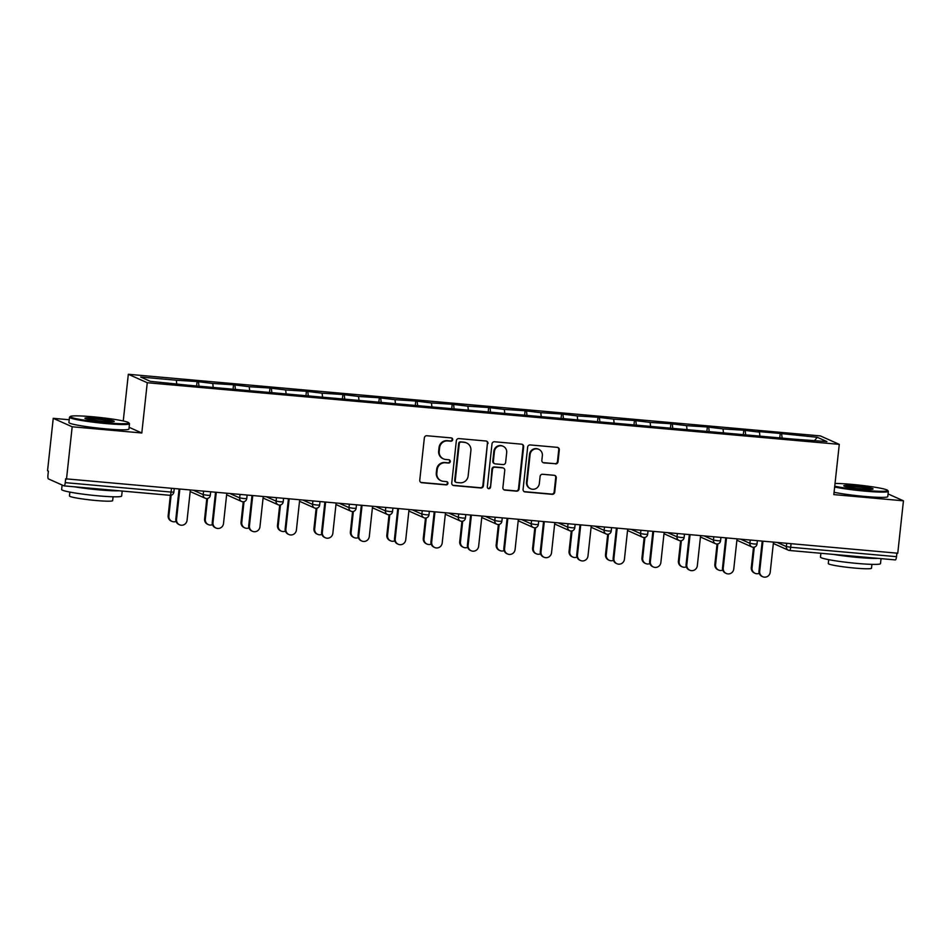 <?xml version="1.0" encoding="UTF-8"?>
<svg xmlns="http://www.w3.org/2000/svg" width="951" height="951" viewBox="0 0 951 951"><rect width="100%" height="100%" fill="white"/><g stroke="black" fill="none" stroke-linecap="round" stroke-linejoin="round"><path stroke-width="1.43" d="M452.688 439.695A1.664 1.605 114.1 0 0 451.261 437.912L426.904 435.736A2.366 2.294 114.1 0 0 424.348 437.888L419.76 480.172A2.366 2.294 114.1 0 0 421.792 482.716L446.162 484.891A1.664 1.605 114.1 0 0 447.018 481.729A1.664 1.605 114.1 0 0 446.518 481.598L443.368 481.325A7.584 7.346 114.1 0 1 436.842 473.146L437.222 469.628A7.584 7.346 114.1 0 1 445.377 462.768L448.539 463.042A1.664 1.605 114.1 0 0 449.383 459.88A1.664 1.605 114.1 0 0 448.896 459.761L445.734 459.476A7.584 7.346 114.1 0 1 439.219 451.309L439.6 447.778A7.584 7.346 114.1 0 1 447.755 440.919L450.905 441.205A1.664 1.605 114.1 0 0 452.688 439.695M443.463 458.881L442.916 458.644A7.584 7.346 114.1 0 1 438.661 451.059L439.041 447.541A7.584 7.346 114.1 0 1 447.208 440.67L450.358 440.955A1.664 1.605 114.1 0 0 451.475 437.947M420.817 482.395A2.366 2.294 114.1 0 0 421.245 482.478L445.603 484.641A1.664 1.605 114.1 0 0 446.732 481.634M441.086 480.73L440.539 480.481A7.584 7.346 114.1 0 1 436.295 472.909L436.675 469.378A7.584 7.346 114.1 0 1 444.83 462.519L447.98 462.792A1.664 1.605 114.1 0 0 449.098 459.785M555.467 463.91A2.366 2.294 114.1 0 0 558.023 461.77L559.307 449.906A2.366 2.294 114.1 0 0 557.274 447.35L530.206 444.937A2.366 2.294 114.1 0 0 527.662 447.089L523.074 489.373A2.366 2.294 114.1 0 0 525.107 491.917L552.162 494.33A2.366 2.294 114.1 0 0 554.718 492.19L556.276 477.854A2.366 2.294 114.1 0 0 554.231 475.298L542.652 474.276A2.366 2.294 114.1 0 0 540.109 476.415L539.336 483.524A6.336 6.134 114.1 0 1 530.61 488.766A6.336 6.134 114.1 0 1 527.068 482.43L530.087 454.59A6.336 6.134 114.1 0 1 538.801 449.347A6.336 6.134 114.1 0 1 542.355 455.684L541.856 460.332A2.366 2.294 114.1 0 0 543.889 462.875L554.92 463.66A2.366 2.294 114.1 0 0 557.464 461.52L558.76 449.657A2.366 2.294 114.1 0 0 557.702 447.434M69.221 419.748L53.244 418.333L72.181 426.785L141.806 432.978L147.262 382.73L839.281 444.355L833.825 494.603L903.45 500.808L897.756 553.22L65.655 478.817L65.239 482.644L171.085 492.071L171.465 488.541M72.181 426.785L66.487 479.185M487.994 443.546A2.366 2.294 114.1 0 0 485.949 441.002L458.893 438.589A2.366 2.294 114.1 0 0 456.337 440.729L451.749 483.013A2.366 2.294 114.1 0 0 453.782 485.569L480.849 487.982A2.366 2.294 114.1 0 0 483.393 485.83L487.435 443.309A2.366 2.294 114.1 0 0 486.377 441.074M494.556 441.763L521.612 444.176A2.366 2.294 114.1 0 1 523.644 446.732L519.056 489.004A2.366 2.294 114.1 0 1 516.512 491.156L504.922 490.122A2.366 2.294 114.1 0 1 502.889 487.566L504.755 470.424A2.366 2.294 114.1 0 0 502.71 467.868L495.031 467.191A2.366 2.294 114.1 0 0 492.487 469.33L490.538 487.185A1.664 1.605 114.1 0 1 488.255 488.552A1.664 1.605 114.1 0 1 487.328 486.9L492 443.915A2.366 2.294 114.1 0 1 494.556 441.763M147.262 382.73L128.326 374.278L820.344 435.903L839.281 444.355M779.761 437.9L780.236 433.478L758.042 431.504L759.48 432.146L759.861 435.617M780.236 433.478L817.301 437.294L826.906 441.585L792.718 439.053L187.371 385.143L150.306 381.327L140.7 377.048L176.327 380.222L176.72 383.681M196.607 385.963L197.095 381.553L176.327 380.222M197.095 381.553L212.774 383.467L213.155 386.926M233.054 389.209L233.542 384.798L212.774 383.467M233.542 384.798L249.221 386.712L249.602 390.172M269.502 392.454L269.989 388.044L249.221 386.712M269.989 388.044L285.669 389.958L286.049 393.417M305.949 395.699L306.436 391.289L285.669 389.958M306.436 391.289L322.116 393.203L322.496 396.662M342.396 398.945L342.883 394.534L322.116 393.203M342.883 394.534L358.563 396.448L358.943 399.907M378.843 402.202L379.33 397.78L358.563 396.448M379.33 397.78L395.01 399.693L395.39 403.153M415.29 405.447L415.765 401.025L395.01 399.693M415.765 401.025L431.457 402.939L431.837 406.398M451.737 408.692L452.212 404.27L431.457 402.939M452.212 404.27L467.904 406.184L468.284 409.643M488.184 411.938L488.659 407.515L467.904 406.184M488.659 407.515L504.351 409.429L504.731 412.889M524.631 415.183L525.107 410.761L504.351 409.429M525.107 410.761L540.798 412.675L541.178 416.134M561.078 418.428L561.554 414.006L540.798 412.675M561.554 414.006L577.245 415.92L577.626 419.391M597.525 421.673L598.001 417.251L577.245 415.92M598.001 417.251L613.692 419.165L614.073 422.636M633.972 424.919L634.448 420.497L613.692 419.165M634.448 420.497L650.139 422.41L650.52 425.882M670.419 428.164L670.895 423.742L650.139 422.41M670.895 423.742L686.586 425.656L686.967 429.127M706.866 431.409L707.342 426.987L686.586 425.656M707.342 426.987L723.033 428.901L723.414 432.372M743.313 434.655L743.789 430.232L723.033 428.901M743.789 430.232L759.48 432.146M745.227 430.874L745.667 434.869M708.78 427.629L709.22 431.611M672.333 424.384L672.773 428.366M635.886 421.138L636.326 425.121M599.439 417.893L599.879 421.875M562.992 414.648L563.432 418.63M526.545 411.403L526.985 415.385M490.098 408.157L490.538 412.14M453.651 404.912L454.091 408.894M417.204 401.667L417.644 405.649M380.757 398.421L381.196 402.404M344.31 395.176L344.749 399.158M307.862 391.931L308.302 395.913M271.415 388.686L271.855 392.668M234.968 385.44L235.408 389.423M198.521 382.195L198.961 386.177M53.244 418.333L47.55 470.733L48.382 471.114L47.966 474.941A3.626 0.856 -84.9 0 0 48.406 478.9L64.026 485.866A3.626 0.856 -84.9 0 0 64.097 485.89A3.626 0.856 -84.9 0 0 65.239 482.644M903.45 500.808L888.068 493.938M896.9 553.137L896.508 556.68A3.626 0.856 95.1 0 1 895.367 559.913A3.626 0.856 95.1 0 1 895.295 559.901L789.603 550.486M123.25 420.972L128.326 374.278M781.674 434.12L782.114 438.114M817.301 437.294L814.615 440.491M141.806 432.978L129.122 427.32M452.807 485.248A2.366 2.294 114.1 0 0 453.235 485.319L480.291 487.732A2.366 2.294 114.1 0 0 482.846 485.592L487.435 443.309M461.057 442.108A1.664 1.605 114.1 0 0 459.274 443.606L455.244 480.719A1.664 1.605 114.1 0 0 456.67 482.502L459.987 482.799A7.584 7.346 114.1 0 0 468.142 475.94L470.9 450.572A7.584 7.346 114.1 0 0 464.385 442.393L460.498 441.858A1.664 1.605 114.1 0 0 458.715 443.356L459.274 443.606M456.171 482.371L455.612 482.133A1.664 1.605 114.1 0 1 454.685 480.469L458.715 443.356M466.656 442.988L466.097 442.738A7.584 7.346 114.1 0 0 463.826 442.156L464.385 442.393M460.498 441.858L463.826 442.156M503.947 489.801A2.366 2.294 114.1 0 0 504.375 489.872L515.953 490.906A2.366 2.294 114.1 0 0 518.509 488.766L523.098 446.483A2.366 2.294 114.1 0 0 522.04 444.26M503.424 468.058L502.877 467.809A2.366 2.294 114.1 0 0 502.164 467.619L494.472 466.941A2.366 2.294 114.1 0 0 491.929 469.081L490.538 487.185M487.994 488.398A1.664 1.605 114.1 0 0 489.991 486.936M506.681 452.628A6.336 6.134 114.1 0 0 503.138 446.292A6.336 6.134 114.1 0 0 494.413 451.535L493.355 461.342A2.366 2.294 114.1 0 0 495.388 463.898L503.067 464.575A2.366 2.294 114.1 0 0 505.623 462.436L506.681 452.628M503.138 446.292L502.58 446.043A6.336 6.134 114.1 0 0 493.866 451.285L494.413 451.535M494.675 463.708L494.128 463.47A2.366 2.294 114.1 0 1 492.796 461.092L493.866 451.285M542.914 462.555A2.366 2.294 114.1 0 0 543.342 462.638L554.92 463.66M538.801 449.347L538.254 449.11A6.336 6.134 114.1 0 0 529.541 454.352L530.087 454.59M530.61 488.766L530.064 488.517A6.336 6.134 114.1 0 1 526.509 482.181L529.541 454.352M524.132 491.596A2.366 2.294 114.1 0 0 524.56 491.679L551.616 494.08A2.366 2.294 114.1 0 0 554.16 491.94L555.717 477.616A2.366 2.294 114.1 0 0 554.659 475.381M171.917 521.374L171.192 521.053A5.433 5.254 -65.9 0 1 168.161 515.62L168.874 515.941A5.433 5.254 114.1 0 0 176.078 521.386M171.121 495.221L168.874 515.941M170.36 495.328L168.161 515.62M179.584 524.797L178.871 524.476A5.433 5.254 -65.9 0 1 175.828 519.044L176.541 519.365A5.433 5.254 114.1 0 0 179.584 524.797A5.433 5.254 114.1 0 0 187.062 520.304L190.331 490.217M175.828 519.044L179.073 489.218M176.541 519.365L179.81 489.278M106.31 422.803A29.457 2.33 6.2 0 0 128.789 422.791A29.457 2.33 6.2 0 0 92.841 416.788A29.457 2.33 6.2 0 0 70.398 416.443A29.457 2.33 6.2 0 0 106.31 422.803M128.789 422.791L129.431 423.575A30.182 2.389 -173.8 0 1 129.502 423.777A30.182 2.389 -173.8 0 1 106.393 423.599A30.182 2.389 -173.8 0 1 69.494 417.251A30.182 2.389 -173.8 0 1 69.601 417.073L70.398 416.443M102.946 421.305A14.729 1.165 -173.8 0 1 84.972 418.309A14.729 1.165 -173.8 0 1 96.206 418.297A14.729 1.165 -173.8 0 1 114.168 421.471A14.729 1.165 -173.8 0 1 102.946 421.305M113.026 421.709A14.003 1.106 6.2 0 0 96.301 419.082A14.003 1.106 6.2 0 0 86.03 418.785M122.192 491.061L121.657 496.042A30.182 2.389 -173.8 0 1 98.547 495.863A30.182 2.389 -173.8 0 1 61.637 489.527L62.124 485.022M119.03 490.775A30.182 2.389 -173.8 0 1 99.201 489.884A30.182 2.389 -173.8 0 1 74.487 486.817M113.074 496.779L112.658 500.642A21.73 1.712 -173.8 0 1 96.015 500.511A21.73 1.712 -173.8 0 1 69.447 495.946L69.863 492.083M129.502 423.777L128.932 429.044A30.182 2.389 -173.8 0 1 105.823 428.865A30.182 2.389 -173.8 0 1 68.924 422.517L69.494 417.251M834.74 486.199A29.457 2.33 6.2 0 0 865.148 490.383A29.457 2.33 6.2 0 0 887.628 490.359A29.457 2.33 6.2 0 0 851.68 484.368A29.457 2.33 6.2 0 0 835.037 483.441M887.628 490.359L888.27 491.156A30.182 2.389 -173.8 0 1 888.353 491.358A30.182 2.389 -173.8 0 1 865.244 491.168A30.182 2.389 -173.8 0 1 834.657 487.007M861.784 488.873A14.729 1.165 -173.8 0 1 843.81 485.878A14.729 1.165 -173.8 0 1 855.056 485.866A14.729 1.165 -173.8 0 1 873.006 489.052A14.729 1.165 -173.8 0 1 861.784 488.873M871.865 489.29A14.003 1.106 6.2 0 0 855.139 486.662A14.003 1.106 6.2 0 0 844.868 486.353M881.042 558.641L880.495 563.622A30.182 2.389 -173.8 0 1 857.386 563.444A30.182 2.389 -173.8 0 1 820.487 557.108L820.891 553.28M877.868 558.356A30.182 2.389 -173.8 0 1 858.04 557.464A30.182 2.389 -173.8 0 1 833.338 554.385M871.912 564.359L871.496 568.211A21.73 1.712 -173.8 0 1 854.866 568.092A21.73 1.712 -173.8 0 1 828.285 563.527L828.701 559.663M888.353 491.358L887.77 496.612A30.182 2.389 -173.8 0 1 864.673 496.434A30.182 2.389 -173.8 0 1 834.086 492.273M208.364 524.619L207.639 524.298A5.433 5.254 -65.9 0 1 204.596 518.866L205.321 519.187A5.433 5.254 114.1 0 0 212.525 524.631M207.568 498.467L205.321 519.187M206.807 498.574L204.596 518.866M244.811 527.864L244.086 527.543A5.433 5.254 -65.9 0 1 241.043 522.111L241.768 522.432A5.433 5.254 114.1 0 0 248.972 527.876M244.015 501.712L241.768 522.432M243.254 501.819L241.043 522.111M281.258 531.11L280.533 530.789A5.433 5.254 -65.9 0 1 277.49 525.356L278.215 525.677A5.433 5.254 114.1 0 0 285.419 531.122M280.462 504.957L278.215 525.677M279.701 505.064L277.49 525.356M317.705 534.355L316.98 534.034A5.433 5.254 -65.9 0 1 313.937 528.601L314.662 528.922A5.433 5.254 114.1 0 0 321.866 534.367M316.909 508.203L314.662 528.922M316.148 508.31L313.937 528.601M354.152 537.6L353.427 537.279A5.433 5.254 -65.9 0 1 350.384 531.847L351.109 532.168A5.433 5.254 114.1 0 0 358.313 537.612M353.356 511.448L351.109 532.168M352.595 511.555L350.384 531.847M216.032 528.043L215.318 527.722A5.433 5.254 -65.9 0 1 212.275 522.289L212.988 522.61A5.433 5.254 114.1 0 0 216.032 528.043A5.433 5.254 114.1 0 0 223.509 523.549L226.778 493.462M212.275 522.289L215.52 492.463M212.988 522.61L216.257 492.523M252.479 531.288L251.765 530.967A5.433 5.254 -65.9 0 1 248.722 525.534L249.435 525.855A5.433 5.254 114.1 0 0 252.479 531.288A5.433 5.254 114.1 0 0 259.956 526.795L263.225 496.707M248.722 525.534L251.967 495.709M249.435 525.855L252.704 495.768M288.926 534.533L288.212 534.212A5.433 5.254 -65.9 0 1 285.169 528.78L285.882 529.101A5.433 5.254 114.1 0 0 288.926 534.533A5.433 5.254 114.1 0 0 296.403 530.04L299.672 499.953M285.169 528.78L288.415 498.954M285.882 529.101L289.152 499.013M325.373 537.779L324.66 537.458A5.433 5.254 -65.9 0 1 321.616 532.025L322.33 532.346A5.433 5.254 114.1 0 0 325.373 537.779A5.433 5.254 114.1 0 0 332.85 533.285L336.119 503.198M321.616 532.025L324.862 502.199M322.33 532.346L325.599 502.271M361.82 541.024L361.107 540.703A5.433 5.254 -65.9 0 1 358.063 535.27L358.777 535.591A5.433 5.254 114.1 0 0 361.82 541.024A5.433 5.254 114.1 0 0 369.297 536.53L372.566 506.443M358.063 535.27L361.309 505.445M358.777 535.591L362.046 505.516M390.599 540.846L389.874 540.525A5.433 5.254 -65.9 0 1 386.831 535.092L387.556 535.413A5.433 5.254 114.1 0 0 394.76 540.857M389.803 514.693L387.556 535.413M389.042 514.8L386.831 535.092M398.267 544.269L397.554 543.948A5.433 5.254 -65.9 0 1 394.51 538.516L395.224 538.837A5.433 5.254 114.1 0 0 398.267 544.269A5.433 5.254 114.1 0 0 405.744 539.776L409.013 509.688M394.51 538.516L397.756 508.69M395.224 538.837L398.493 508.761M427.047 544.091L426.321 543.77A5.433 5.254 -65.9 0 1 423.278 538.337L424.003 538.658A5.433 5.254 114.1 0 0 431.207 544.103M426.25 517.938L424.003 538.658M425.489 518.045L423.278 538.337M434.714 547.514L434.001 547.194A5.433 5.254 -65.9 0 1 430.958 541.761L431.671 542.082A5.433 5.254 114.1 0 0 434.714 547.514A5.433 5.254 114.1 0 0 442.191 543.021L445.46 512.934M430.958 541.761L434.203 511.935M431.671 542.082L434.94 512.007M463.494 547.336L462.768 547.015A5.433 5.254 -65.9 0 1 459.725 541.583L460.45 541.904A5.433 5.254 114.1 0 0 467.654 547.348M462.697 521.184L460.45 541.904M461.936 521.291L459.725 541.583M471.161 550.76L470.448 550.439A5.433 5.254 -65.9 0 1 467.405 545.006L468.118 545.327A5.433 5.254 114.1 0 0 471.161 550.76A5.433 5.254 114.1 0 0 478.638 546.266L481.907 516.179M467.405 545.006L470.65 515.18M468.118 545.327L471.387 515.252M499.941 550.581L499.216 550.26A5.433 5.254 -65.9 0 1 496.172 544.828L496.897 545.149A5.433 5.254 114.1 0 0 504.101 550.593M499.144 524.429L496.897 545.149M498.383 524.536L496.172 544.828M507.608 554.005L506.895 553.684A5.433 5.254 -65.9 0 1 503.852 548.251L504.565 548.572A5.433 5.254 114.1 0 0 507.608 554.005A5.433 5.254 114.1 0 0 515.085 549.512L518.354 519.424M503.852 548.251L507.097 518.426M504.565 548.572L507.834 518.497M536.388 553.827L535.663 553.506A5.433 5.254 -65.9 0 1 532.619 548.073L533.345 548.394A5.433 5.254 114.1 0 0 540.548 553.839M535.591 527.674L533.345 548.394M534.831 527.781L532.619 548.073M544.055 557.25L543.342 556.929A5.433 5.254 -65.9 0 1 540.299 551.497L541.012 551.818A5.433 5.254 114.1 0 0 544.055 557.25A5.433 5.254 114.1 0 0 551.532 552.757L554.802 522.681M540.299 551.497L543.544 521.671M541.012 551.818L544.281 521.742M572.835 557.072L572.11 556.751A5.433 5.254 -65.9 0 1 569.067 551.318L569.792 551.639A5.433 5.254 114.1 0 0 576.995 557.084M572.038 530.92L569.792 551.639M571.278 531.027L569.067 551.318M580.502 560.496L579.789 560.175A5.433 5.254 -65.9 0 1 576.746 554.742L577.459 555.063A5.433 5.254 114.1 0 0 580.502 560.496A5.433 5.254 114.1 0 0 587.98 556.002L591.249 525.927M576.746 554.742L579.991 524.916M577.459 555.063L580.728 524.988M609.282 560.317L608.557 559.996A5.433 5.254 -65.9 0 1 605.514 554.564L606.239 554.885A5.433 5.254 114.1 0 0 613.443 560.329M608.485 534.165L606.239 554.885M607.725 534.272L605.514 554.564M616.949 563.741L616.236 563.42A5.433 5.254 -65.9 0 1 613.193 557.987L613.906 558.308A5.433 5.254 114.1 0 0 616.949 563.741A5.433 5.254 114.1 0 0 624.427 559.247L627.696 529.172M613.193 557.987L616.426 528.162M613.906 558.308L617.175 528.233M645.729 563.563L645.004 563.242A5.433 5.254 -65.9 0 1 641.961 557.809L642.686 558.13A5.433 5.254 114.1 0 0 649.89 563.574M644.933 537.41L642.686 558.13M644.172 537.517L641.961 557.809M653.396 566.986L652.683 566.665A5.433 5.254 -65.9 0 1 649.64 561.233L650.353 561.554A5.433 5.254 114.1 0 0 653.396 566.986A5.433 5.254 114.1 0 0 660.874 562.493L664.143 532.417M649.64 561.233L652.873 531.407M650.353 561.554L653.622 531.478M682.176 566.808L681.451 566.487A5.433 5.254 -65.9 0 1 678.408 561.054L679.133 561.375A5.433 5.254 114.1 0 0 686.337 566.82M681.38 540.655L679.133 561.375M680.619 540.762L678.408 561.054M689.844 570.231L689.13 569.911A5.433 5.254 -65.9 0 1 686.087 564.49L686.8 564.799A5.433 5.254 114.1 0 0 689.844 570.231A5.433 5.254 114.1 0 0 697.321 565.738L700.59 535.663M686.087 564.49L689.32 534.652M686.8 564.799L690.069 534.724M718.623 570.053L717.898 569.732A5.433 5.254 -65.9 0 1 714.855 564.3L715.58 564.621A5.433 5.254 114.1 0 0 722.784 570.065M717.827 543.901L715.58 564.621M717.066 544.008L714.855 564.3M726.291 573.477L725.577 573.156A5.433 5.254 -65.9 0 1 722.534 567.735L723.247 568.044A5.433 5.254 114.1 0 0 726.291 573.477A5.433 5.254 114.1 0 0 733.768 568.983L737.037 538.908M722.534 567.735L725.768 537.897M723.247 568.044L726.516 537.969M755.07 573.298L754.345 572.977A5.433 5.254 -65.9 0 1 751.302 567.545L752.027 567.866A5.433 5.254 114.1 0 0 759.231 573.31M754.274 547.146L752.027 567.866M753.513 547.253L751.302 567.545M762.738 576.722L762.024 576.401A5.433 5.254 -65.9 0 1 758.981 570.98L759.694 571.301A5.433 5.254 114.1 0 0 762.738 576.722A5.433 5.254 114.1 0 0 770.215 572.229L773.484 542.153M758.981 570.98L762.215 541.143M759.694 571.301L762.964 541.214M64.097 485.89L169.932 495.316A3.626 0.856 -84.9 0 1 169.86 495.293L64.169 485.878M169.932 495.316A3.626 0.856 -84.9 0 0 171.085 492.071L173.855 492.095A3.626 3.626 0 0 1 169.932 495.316M791.066 543.71L790.673 547.253L896.508 556.68M777.181 542.474L786.346 546.575L790.673 547.253A3.626 0.856 95.1 0 1 789.532 550.486A3.626 0.856 95.1 0 1 789.461 550.474A3.626 3.507 -65.9 0 1 786.346 546.575L786.691 543.33M194.028 490.55L203.193 494.639L203.55 491.394M207.532 495.316L203.193 494.639A3.626 3.507 -65.9 0 0 205.226 498.253A3.626 3.626 0 0 0 210.302 495.34L207.532 495.316M206.308 498.538A3.626 3.507 -65.9 0 1 205.226 498.253L190.188 491.548M230.475 493.795L239.64 497.884L239.997 494.639M266.922 497.04L276.087 501.129L276.444 497.884M303.369 500.285L312.534 504.375L312.891 501.129M339.816 503.531L348.981 507.62L349.338 504.375M376.263 506.776L385.428 510.865L385.785 507.62M412.71 510.021L421.875 514.111L422.232 510.865M449.157 513.267L458.323 517.356L458.679 514.111M485.604 516.512L494.77 520.601L495.126 517.356M522.051 519.757L531.217 523.846L531.573 520.601M558.499 523.002L567.664 527.092L568.02 523.858M594.946 526.248L604.111 530.337L604.456 527.104M631.393 529.493L640.558 533.582L640.903 530.349M667.84 532.738L677.005 536.828L677.35 533.594M704.287 535.984L713.452 540.073L713.797 536.84M740.734 539.229L749.899 543.318L750.244 540.085M243.967 498.562L239.64 497.884A3.626 3.507 -65.9 0 0 241.673 501.498A3.626 3.626 0 0 0 246.749 498.586L243.967 498.562M242.755 501.783A3.626 3.507 -65.9 0 1 241.673 501.498L226.635 494.793M280.414 501.807L276.087 501.129A3.626 3.507 -65.9 0 0 278.12 504.755A3.626 3.626 0 0 0 283.196 501.831L280.414 501.807M279.202 505.029A3.626 3.507 -65.9 0 1 278.12 504.755L263.082 498.039M316.861 505.052L312.534 504.375A3.626 3.507 -65.9 0 0 314.567 508A3.626 3.626 0 0 0 319.643 505.076L316.861 505.052M315.649 508.274A3.626 3.507 -65.9 0 1 314.567 508L299.529 501.284M353.308 508.298L348.981 507.62A3.626 3.507 -65.9 0 0 351.014 511.246A3.626 3.626 0 0 0 356.09 508.321L353.308 508.298M352.096 511.519A3.626 3.507 -65.9 0 1 351.014 511.246L335.976 504.529M389.755 511.543L385.428 510.865A3.626 3.507 -65.9 0 0 387.461 514.491A3.626 3.626 0 0 0 392.537 511.567L389.755 511.543M388.543 514.764A3.626 3.507 -65.9 0 1 387.461 514.491L372.423 507.775M426.203 514.8L421.875 514.111A3.626 3.507 -65.9 0 0 423.908 517.736A3.626 3.626 0 0 0 428.984 514.812L426.203 514.8M424.99 518.01A3.626 3.507 -65.9 0 1 423.908 517.736L408.871 511.02M462.65 518.045L458.323 517.356A3.626 3.507 -65.9 0 0 460.355 520.982A3.626 3.626 0 0 0 465.431 518.057L462.65 518.045M461.437 521.255A3.626 3.507 -65.9 0 1 460.355 520.982L445.318 514.265M499.097 521.291L494.77 520.601A3.626 3.507 -65.9 0 0 496.802 524.227A3.626 3.626 0 0 0 501.878 521.303L499.097 521.291M497.884 524.5A3.626 3.507 -65.9 0 1 496.802 524.227L481.765 517.51M535.544 524.536L531.217 523.846A3.626 3.507 -65.9 0 0 533.249 527.472A3.626 3.626 0 0 0 538.325 524.548L535.544 524.536M534.331 527.757A3.626 3.507 -65.9 0 1 533.249 527.472L518.212 520.756M571.991 527.781L567.664 527.092A3.626 3.507 -65.9 0 0 569.697 530.717A3.626 3.626 0 0 0 574.773 527.793L571.991 527.781M570.778 531.003A3.626 3.507 -65.9 0 1 569.697 530.717L554.647 524.001M608.438 531.027L604.111 530.337A3.626 3.507 -65.9 0 0 606.132 533.963A3.626 3.626 0 0 0 611.22 531.05L608.438 531.027M607.225 534.248A3.626 3.507 -65.9 0 1 606.132 533.963L591.094 527.246M644.885 534.272L640.558 533.582A3.626 3.507 -65.9 0 0 642.579 537.208A3.626 3.626 0 0 0 647.667 534.296L644.885 534.272M643.672 537.493A3.626 3.507 -65.9 0 1 642.579 537.208L627.541 530.492M681.332 537.517L677.005 536.828A3.626 3.507 -65.9 0 0 679.026 540.453A3.626 3.626 0 0 0 684.114 537.541L681.332 537.517M680.12 540.739A3.626 3.507 -65.9 0 1 679.026 540.453L663.988 533.737M717.779 540.762L713.452 540.073A3.626 3.507 -65.9 0 0 715.473 543.699A3.626 3.626 0 0 0 720.561 540.786L717.779 540.762M716.567 543.984A3.626 3.507 -65.9 0 1 715.473 543.699L700.435 536.982M754.226 544.008L749.899 543.318A3.626 3.507 -65.9 0 0 751.92 546.944A3.626 3.626 0 0 0 757.008 544.031L754.226 544.008M753.014 547.229A3.626 3.507 -65.9 0 1 751.92 546.944L736.882 540.227M773.329 543.473L788.367 550.189A3.626 3.626 0 0 0 789.532 550.486L895.367 559.913M174.211 488.778L173.855 492.095M210.658 492.024L210.302 495.34M247.105 495.269L246.749 498.586M283.553 498.526L283.196 501.831M320 501.771L319.643 505.076M356.447 505.017L356.09 508.321M392.894 508.262L392.537 511.567M429.341 511.507L428.984 514.812M465.788 514.753L465.431 518.057M502.235 517.998L501.878 521.303M538.682 521.243L538.325 524.548M575.129 524.488L574.773 527.793M611.576 527.734L611.22 531.05M648.023 530.979L647.667 534.296M684.47 534.224L684.114 537.541M720.917 537.47L720.561 540.786M757.365 540.715L757.008 544.031"/></g></svg>
